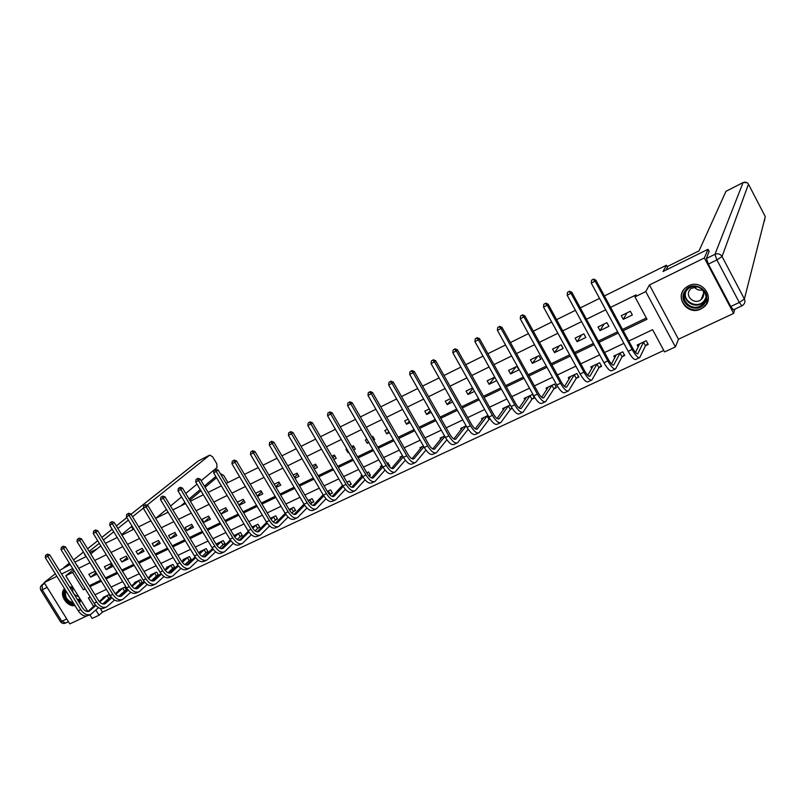 <?xml version="1.0" encoding="UTF-8"?>
<svg xmlns="http://www.w3.org/2000/svg" width="806" height="806" viewBox="0 0 806 806"><rect width="100%" height="100%" fill="white"/><g stroke="black" fill="none" stroke-linecap="round" stroke-linejoin="round"><path stroke-width="1.21" d="M79.522 603.039L80.781 600.057M72.993 587.453L69.457 586.768M700.888 308.99L703.769 307.146C715.809 298.029 701.976 278.564 688.586 285.828L686.087 287.399C673.675 296.356 687.296 316.184 700.888 308.99M100.206 608.409L102.493 612.117L99.037 615.22L92.136 618.424L89.859 614.746M55.292 573.761L44.159 582.597L69.82 623.904L86.645 616.026M734.78 309.192L733.621 313.423L704.363 257.96L649.435 284.961L645.757 291.591L675.398 346.902L664.567 351.94L652.608 329.694L628.791 341.019M649.435 284.961L678.471 339.215L733.621 313.423M678.471 339.215L675.398 346.902M102.493 612.117L663.761 350.459M70.172 564.452L59.402 570.507M604.419 295.953L666.421 265.224L663.036 271.511L708.021 249.286L709.27 251.653M708.021 249.286L704.363 257.96M105.435 543.315L117.202 537.481M121.928 535.134L133.927 529.189M138.672 526.842L150.903 520.777M166.449 509.442L155.639 518.399L168.132 512.233M172.887 509.876L185.612 503.569M190.377 501.211L203.354 494.773M208.129 492.406L221.368 485.847M226.154 483.469L239.654 476.779M244.45 474.402L258.222 467.581M263.028 465.193L277.073 458.231M281.888 455.843L296.225 448.74M301.041 446.343L315.67 439.099M320.506 436.701L335.427 429.306M340.273 426.898L355.506 419.352M360.353 416.944L375.898 409.236M380.754 406.829L396.633 398.96M401.489 396.552L417.699 388.522M422.566 386.104L439.119 377.903M443.985 375.485L460.891 367.113M465.767 364.695L483.026 356.131M487.902 353.713L505.543 344.978M510.42 342.55L528.434 333.624M533.32 331.206L551.727 322.078M556.614 319.65L575.424 310.33M580.31 307.902L599.533 298.381M667.489 267.229L666.421 265.224M645.747 345.573L648.215 344.414L646.231 340.747L637.153 345.039L638.211 346.983M622.282 356.625L624.71 355.476L622.736 351.839L613.809 356.061L614.777 357.844M599.211 367.486L601.598 366.367L599.634 362.76L590.848 366.911L591.745 368.554M576.512 378.175L578.859 377.067L576.905 373.5L568.26 377.591L569.096 379.102M554.185 388.694L556.493 387.605L554.548 384.069L546.045 388.089L546.821 389.489M532.212 399.03L534.489 397.963L532.544 394.466L524.172 398.416L524.908 399.726M510.269 404.995L502.662 408.582L503.347 409.811M510.601 409.216L512.263 408.43M488.023 415.503L481.484 418.586L482.129 419.735M489.323 419.231L490.018 418.908M466.14 425.84L460.639 428.439L461.254 429.517M444.62 436.016L440.126 438.132L440.701 439.159M423.442 446.02L419.916 447.683L420.47 448.65M409.327 456.428L407.483 453.556M402.607 455.864L400.028 457.083L400.552 457.999M389.096 466.432L389.832 466.08L387.938 462.795L386.971 463.249M382.094 465.556L380.442 466.342L380.936 467.208M368.906 475.933L370.417 475.228L368.533 471.963L366.78 472.79M361.914 475.087L361.138 475.459L361.622 476.286M349.32 485.162L351.285 484.235L349.411 481.001L346.902 482.179M330.51 494.018L332.455 493.101L330.581 489.897L327.337 491.428M311.972 502.743L313.887 501.846L312.033 498.662L308.073 500.526M293.716 511.347L295.601 510.45L293.747 507.296L289.102 509.493M275.723 519.82L277.586 518.943L275.733 515.81L270.423 518.318M257.991 528.162L259.824 527.305L257.98 524.202L252.016 527.013M240.51 536.393L242.314 535.547L240.48 532.474L233.891 535.587M223.282 544.513L225.065 543.667L223.232 540.614L216.663 543.728L217.016 544.312M206.296 552.513L208.049 551.687L206.235 548.654L199.757 551.717L200.09 552.281M189.551 560.392L191.274 559.576L189.47 556.573L183.083 559.596L183.405 560.14M173.028 568.17L174.741 567.364L172.937 564.391L166.641 567.364L166.953 567.887M156.747 575.837L158.429 575.051L156.636 572.089L150.42 575.021L150.732 575.534M140.687 583.403L142.35 582.617L140.556 579.685L134.431 582.577L134.733 583.07M124.849 590.858L126.482 590.093L124.698 587.181L118.663 590.032L118.945 590.506M109.223 598.223L110.835 597.458L109.062 594.566L103.097 597.387L103.38 597.84M623.209 330.702L647.006 319.277L634.967 296.87L636.125 294.875L610.605 307.388M605.709 309.796L586.476 319.226M581.579 321.634L562.749 330.863M557.853 333.271L539.436 342.308M534.539 344.706L516.505 353.552M511.619 355.95L493.967 364.604M489.081 367.002L471.802 375.475M466.926 377.873L450 386.175M445.124 388.563L428.56 396.693M423.684 399.081L407.453 407.04M402.597 409.428L386.699 417.226M381.843 419.604L366.267 427.24M361.42 429.628L346.167 437.104M341.321 439.482L326.37 446.816M321.534 449.184L306.895 456.367M302.059 458.735L287.712 465.777M282.886 468.145L268.821 475.046M264.015 477.404L250.223 484.164M245.417 486.522L231.906 493.151M227.111 495.509L213.862 502.007M209.076 504.355L196.08 510.722M191.304 513.069L178.569 519.316M173.804 521.653L161.311 527.779M156.555 530.116L144.304 536.121M139.559 538.448L127.539 544.352M122.804 546.67L111.016 552.453M106.291 554.77L94.735 560.442M90.02 562.749L78.676 568.311M89.365 585.66L100.74 580.189M105.465 577.922L117.061 572.351M121.797 570.074L133.615 564.391M138.36 562.114L150.41 556.321M155.165 554.034L167.446 548.13M172.222 545.843L184.745 539.818M189.521 537.521L202.296 531.386M207.082 529.089L220.109 522.822M224.904 520.525L238.193 514.137M242.999 511.83L256.55 505.312M261.356 503.004L275.178 496.355M280.004 494.038L294.109 487.267M298.935 484.94L313.322 478.029M318.169 475.701L332.848 468.649M337.694 466.321L352.675 459.118M357.532 456.78L372.825 449.436M377.682 447.098L393.288 439.602M398.154 437.265L414.093 429.608M418.969 427.261L435.23 419.442M440.106 417.105L456.72 409.126M461.596 406.778L478.563 398.627M483.449 396.27L500.768 387.948M505.664 385.6L523.346 377.097M528.242 374.75L546.317 366.065M551.213 363.708L569.681 354.831M574.577 352.484L593.438 343.416M598.344 341.059L617.618 331.8M622.524 329.442L646.321 318.007M630.352 311.267L621.295 315.67L623.28 319.347L632.347 314.965L630.352 311.267M606.918 322.652L598.012 326.984L599.986 330.631L608.903 326.309L606.918 322.652M583.866 333.845L575.101 338.107L577.076 341.714L585.841 337.472L583.866 333.845M561.198 344.857L552.573 349.048L554.548 352.625L563.162 348.454L561.198 344.857M538.892 355.688L530.419 359.808L532.373 363.355L540.856 359.244L538.892 355.688M516.958 366.347L508.606 370.397L510.561 373.913L518.913 369.873L516.958 366.347M494.733 377.137L487.156 380.825L489.101 384.301L496.687 380.634M472.558 387.918L466.039 391.081L467.974 394.527L474.492 391.373M450.735 398.507L445.255 401.176L447.179 404.592L452.67 401.932M429.276 408.934L424.792 411.11L426.717 414.496L431.19 412.329M408.158 419.191L404.652 420.893L406.556 424.248L410.073 422.556M394.154 430.263L392.24 426.918M387.384 429.286L384.815 430.525L386.719 433.86L389.288 432.61M373.692 440.157L374.659 439.693L372.755 436.389L371.788 436.852M366.942 439.21L365.279 440.016L367.183 443.31L368.836 442.514M353.562 449.909L355.305 449.063L353.411 445.778L351.668 446.625M346.812 448.982L346.046 449.355L347.94 452.629L348.706 452.257M333.734 459.501L336.243 458.292L334.349 455.037L331.85 456.256M314.229 468.941L317.463 467.379L315.579 464.155L312.345 465.727M295.016 478.24L298.955 476.336L297.082 473.142L293.142 475.056M276.095 487.398L280.73 485.162L278.866 481.988L274.231 484.235M257.467 496.415L262.766 493.856L260.902 490.713L255.613 493.282M239.12 505.302L245.064 502.42L243.211 499.307L237.266 502.188M226.526 509.029L221.035 514.027L227.614 510.873L225.771 507.77L219.202 510.964M208.583 516.122L202.034 519.306L203.868 522.359L210.416 519.195L208.583 516.122M191.637 524.353L185.179 527.487L187.012 530.519L193.46 527.396L191.637 524.353M174.932 532.464L168.565 535.557L170.388 538.569L176.746 535.486L174.932 532.464M158.46 540.473L152.183 543.516L153.996 546.508L160.273 543.466L158.46 540.473M142.209 548.362L136.023 551.364L137.826 554.327L144.022 551.334L142.209 548.362M126.189 556.14L120.084 559.102L121.887 562.044L127.993 559.092L126.189 556.14M110.392 563.817L104.377 566.739L106.16 569.661L112.185 566.739L110.392 563.817M94.806 571.383L88.872 574.265L90.655 577.167L96.589 574.285L94.806 571.383M77.467 566.356L77.94 565.983L77.406 566.245M72.701 568.552L61.578 574.023M56.883 576.33L44.159 582.597M73.376 569.661L65.77 575.786L72.631 572.431L83.371 589.821L85.265 588.914M74.273 571.101L72.631 572.431M634.967 296.87L645.757 291.591M90.756 553.964L100.841 545.853M74.867 562.135L86.202 556.533M87.844 611.482L65.77 575.786M90.262 597.014L88.368 597.921L93.607 606.424M95.833 610.021L99.037 615.22M623.884 343.356L604.581 352.524M599.674 354.862L580.794 363.838M575.887 366.166L557.409 374.951M552.503 377.289L534.418 385.883M529.512 388.21L511.8 396.633M506.903 398.96L489.564 407.201M484.668 409.529L467.692 417.599M462.805 419.926L446.181 427.825M441.295 430.152L425.014 437.89M420.127 440.207L404.179 447.793M399.302 450.111L383.686 457.536M378.81 459.853L363.506 467.127M358.65 469.435L343.648 476.568M338.792 478.875L324.093 485.857M319.247 488.164L304.839 495.015M300.003 497.312L285.888 504.022M281.052 506.319L267.219 512.898M262.393 515.195L248.822 521.643M244.017 523.93L230.707 530.247M225.912 532.534L212.865 538.74M208.069 541.017L195.284 547.093M190.498 549.37L177.955 555.334M173.179 557.601L160.878 563.444M156.112 565.711L144.052 571.444M139.297 573.711L127.459 579.333M122.714 581.589L111.107 587.111M106.372 589.357L94.987 594.768M89.98 586.647L101.355 581.186M106.08 578.92L117.676 573.358M122.411 571.081L134.229 565.409M138.985 563.132L151.034 557.349M155.79 555.062L168.081 549.168M172.847 546.871L185.37 540.866M190.156 538.569L202.921 532.434M207.716 530.136L220.743 523.89M225.539 521.583L238.828 515.205M243.634 512.898L257.185 506.39M262 504.082L275.823 497.443M280.649 495.126L294.754 488.365M299.58 486.038L313.977 479.137M318.813 476.809L333.493 469.767M338.349 467.44L353.33 460.246M358.186 457.909L373.48 450.574M378.336 448.237L393.943 440.751M398.819 438.414L414.747 430.767M419.624 428.419L435.895 420.611M440.771 418.274L457.385 410.304M462.261 407.957L479.227 399.816M484.114 397.469L501.433 389.157M506.329 386.799L524.021 378.316M528.917 375.959L546.992 367.284M551.888 364.937L570.356 356.071M575.262 353.723L594.123 344.666M599.029 342.308L618.303 333.059M84.983 588.461L83.371 589.821M626.997 312.899L623.28 319.347M604.087 324.032L599.986 330.631M581.549 334.974L577.076 341.714M559.364 345.744L554.548 352.625M537.542 356.353L532.373 363.355M516.062 366.78L510.561 373.913M494.783 377.218L489.101 384.301M472.931 388.583L467.974 394.527M451.4 399.695L447.179 404.592M430.203 410.566L426.717 414.496M409.317 421.226L406.556 424.248M388.754 431.684L386.719 433.86M373.158 437.074L372.382 437.88M368.503 441.93L367.183 443.31M353.864 446.574L352.464 448.005M348.555 451.995L347.94 452.629M334.863 455.914L332.838 457.939M316.133 465.112L313.504 467.702M297.686 474.17L294.452 477.293M279.511 483.086L275.692 486.713M261.587 491.862L257.205 495.972M243.926 500.516L238.979 505.08M209.359 517.432L203.868 522.359M192.443 525.703L187.012 530.519M175.758 533.854L170.388 538.569M159.316 541.884L153.996 546.508M143.095 549.803L137.826 554.327M127.096 557.621L121.887 562.044M111.309 565.318L106.16 569.661M95.743 572.905L90.655 577.167M64.54 588.692C58.516 593.972 66.757 607.23 75.029 605.628M638.946 344.192L639.279 344.817M647.833 343.709L645.485 345.804L643.51 342.137L637.798 353.703C636.71 354.126 635.007 352.313 632.7 348.252L595.886 280.166L595.16 281.143L632.095 349.441C635.561 355.537 638.11 358.257 639.742 357.602L645.485 345.804M639.601 343.88L635.501 352.444M593.125 279.43L591.564 280.216L593.125 279.43L595.16 281.143L591.261 283.108L628.176 351.295C631.642 357.37 634.191 360.08 635.843 359.426L639.37 357.773M591.261 283.108L591.564 280.216M593.418 279.037L595.886 280.166M685.04 290.956C692.757 278.564 713.532 291.52 704.726 303.268C696.898 315.519 676.405 302.663 685.04 290.956M704.071 302.613C711.174 293.334 696.858 281.133 688.002 288.911L685.856 291.218C678.783 300.628 693.362 312.708 702.147 304.708L704.071 302.613M697.573 286.825L691.175 288.397L689.684 290.009C684.687 296.638 694.953 305.182 701.17 299.55L702.55 298.049C704.756 293.958 703.93 290.523 700.071 287.732M683.579 290.039C674.813 301.736 692.948 316.718 703.829 306.754L706.187 304.184L708.343 298.341M702.489 289.938C699.044 290.644 696.293 289.636 694.238 286.906M73.991 603.956C66.586 602.082 63.583 597.679 64.974 590.758L65.387 590.052M69.971 587.594L73.457 588.209M80.126 598.999L78.827 601.911M78.504 601.357L79.865 598.586M73.588 588.43L70.182 587.927M65.87 590.838L65.87 590.838C64.5 596.762 67.009 600.802 73.396 602.989M64.641 588.843L63.896 590.022C62.364 598.264 65.971 603.311 74.746 605.165M72.812 588.178C72.087 592.541 74.021 595.342 78.625 596.581M665.988 270.06L668.033 266.192L699.054 250.837L725.974 191.324M708.363 264.096L730.74 306.512L739.303 302.472L716.907 259.925L708.363 264.096L706.429 258.504L709.068 251.271M741.832 305.887L733.379 309.857L730.74 306.512M97.093 548.866L89.839 552.463M85.134 554.79L84.58 555.062L85.063 554.679M189.793 500.224L200.966 490.783M205.087 487.308L216.502 477.676M227.957 482.582L223.806 475.59L220.975 473.918M201.147 480.698L217.016 467.551L216.754 463.712L212.653 456.8L209.762 455.098L198.165 461.042L131.056 514.288M267.239 523.255L258.887 531.537C256.842 532.423 254.706 531.174 252.469 527.779L218.214 470.11L213.681 472.931L214.033 470.382L215.847 469.253L213.882 470.15M196.996 484.134L185.733 493.463M181.602 496.889L170.57 506.027M89.174 551.395L99.289 543.315M103.42 540.02L113.727 531.789M117.867 528.474L128.396 520.072M132.547 516.757L143.377 508.112M147.004 505.211L209.661 455.168M132.063 526.106L121.605 534.6M180.756 505.977L184.937 502.46M189.047 498.995L200.251 489.574M204.371 486.109L215.806 476.507M133.181 529.562L131.408 526.64M615.653 355.194L615.935 355.708M624.348 354.801L622.02 356.856L620.056 353.219L613.678 365.017C612.52 365.481 610.787 363.708 608.48 359.688L571.807 292.276L571.021 293.283L607.815 360.907C611.27 366.921 613.87 369.591 615.603 368.886L622.02 356.856M616.217 354.922L611.452 363.99M569.026 291.57L567.495 292.336L569.026 291.57L571.021 293.283L567.182 295.208L603.956 362.72C607.412 368.735 610.021 371.385 611.774 370.679L615.21 369.077M567.182 295.208L567.495 292.336M569.338 291.168L571.807 292.276M601.246 365.712L598.939 367.717L596.984 364.121L589.972 376.14C588.743 376.644 586.98 374.901 584.682 370.931L548.14 304.174L547.284 305.212L583.937 372.171C587.393 378.125 590.042 380.734 591.886 379.979L598.939 367.717M593.216 365.793L587.806 375.304M545.34 303.499L543.828 304.255L545.34 303.499L547.284 305.212L543.526 307.106L580.149 373.954C583.604 379.898 586.264 382.497 588.118 381.742L591.463 380.18M543.526 307.106L543.828 304.255M545.682 303.086L548.14 304.174M578.517 376.442L576.24 378.407L574.285 374.85L566.668 387.082C565.369 387.615 563.575 385.913 561.278 381.984L524.877 315.871L523.96 316.939L560.472 383.233C563.928 389.137 566.618 391.686 568.562 390.89L576.24 378.407M570.598 376.483L564.543 386.396M522.056 315.227L520.575 315.972L522.056 315.227L523.96 316.939L520.263 318.803L556.755 384.996C560.2 390.88 562.9 393.419 564.855 392.623L568.119 391.091M520.263 318.803L520.575 315.972M522.429 314.803L524.877 315.871M556.16 387.001L553.903 388.925L551.959 385.399L543.748 397.842C542.388 398.396 540.564 396.733 538.267 392.844L502.017 327.377L501.04 328.465L537.4 394.124C540.846 399.957 543.587 402.456 545.622 401.61L553.903 388.925M548.332 387.001L541.672 397.298M499.166 326.752L497.715 327.488L499.166 326.752L501.04 328.465L497.403 330.299L533.743 395.847C537.189 401.67 539.939 404.159 541.985 403.312L545.158 401.831M497.403 330.299L497.715 327.488M499.559 326.319L502.017 327.377M534.166 397.388L531.93 399.272L529.995 395.776L521.21 408.42C519.789 409.005 517.936 407.373 515.639 403.524L479.53 338.681L478.502 339.8L514.722 404.824C518.157 410.597 520.948 413.045 523.074 412.158L531.93 399.272M526.439 397.348L519.175 407.987M476.668 338.087L475.238 338.812L476.668 338.087L478.502 339.8L474.925 341.593L511.125 406.526C514.56 412.289 517.351 414.727 519.497 413.831L522.59 412.39M474.925 341.593L475.238 338.812M477.081 337.643L479.53 338.681M512.012 408.027L510.309 409.458L508.374 405.982L499.045 418.818C497.564 419.442 495.68 417.84 493.393 414.032L457.425 349.804L456.337 350.942L492.416 415.352C495.851 421.064 498.672 423.462 500.889 422.535L510.309 409.458M504.888 407.534L497.04 418.495M454.544 349.23L453.133 349.945L454.544 349.23L456.337 350.942L452.811 352.706L488.869 417.014C492.305 422.727 495.136 425.115 497.373 424.178L500.385 422.767M452.811 352.706L453.133 349.945M454.977 348.776L457.425 349.804M483.721 417.639L475.258 428.822M489.907 418.747L489.03 419.473L487.106 416.037L477.233 429.054C475.701 429.699 473.787 428.137 471.5 424.359L435.683 360.735L434.535 361.894L470.472 425.699C473.898 431.361 476.769 433.709 479.066 432.741L489.03 419.473M432.782 360.191L431.401 360.887L432.782 360.191L434.535 361.894L431.079 363.637L466.986 427.341C470.422 432.993 473.293 435.331 475.6 434.353L478.542 432.983M431.079 363.637L431.401 360.887M433.245 359.728L435.683 360.735M468.165 429.266L466.16 425.931L455.783 439.129C454.191 439.794 452.257 438.263 449.97 434.525L414.294 371.495L413.095 372.674L448.892 435.885C452.307 441.487 455.219 443.784 457.596 442.776L468.085 429.336M462.795 427.422L453.828 438.968M411.382 370.972L410.022 371.657L411.382 370.972L413.095 372.674L409.69 374.387L445.456 437.497C448.882 443.099 451.793 445.386 454.191 444.368L457.052 443.038M409.69 374.387L410.022 371.657M411.866 370.498L414.294 371.495M444.892 436.489L434.676 449.033C433.024 449.728 431.069 448.227 428.792 444.529L393.247 382.074L392.008 383.283L427.654 445.899C431.069 451.451 434.011 453.697 436.469 452.66L446.887 439.764M442.242 437.134L432.751 448.942M390.326 381.581L388.986 382.256L390.326 381.581L392.008 383.283L388.653 384.966L424.278 447.491C427.694 453.032 430.646 455.279 433.114 454.221L435.905 452.922M388.653 384.966L388.986 382.256M390.829 381.097L393.247 382.074M423.916 446.856L413.901 458.785C412.198 459.501 410.214 458.03 407.947 454.372L372.553 392.492L371.254 393.711L406.758 455.763C410.173 461.254 413.146 463.46 415.684 462.382L425.951 450.07M422.012 446.695L411.997 458.755M369.611 392.018L368.292 392.683L369.611 392.018L371.254 393.711L367.959 395.363L403.443 457.324C406.849 462.805 409.831 465.012 412.38 463.924L415.1 462.654M367.959 395.363L368.292 392.683M370.135 391.525L372.553 392.492M403.272 457.032L393.449 468.377C391.706 469.122 389.701 467.682 387.434 464.055L352.182 402.728L350.842 403.977L386.195 465.465C389.6 470.906 392.613 473.062 395.222 471.943L405.337 460.176M402.083 456.105L391.575 468.407M349.23 402.285L347.93 402.94L349.23 402.285L350.842 403.977L347.598 405.609L382.931 467.006C386.336 472.437 389.348 474.583 391.978 473.465L394.628 472.225M347.598 405.609L347.93 402.94M349.764 401.791L352.182 402.728M389.57 465.626L388.885 466.17M386.195 465.465L382.931 467.006L373.319 477.827C371.536 478.593 369.501 477.182 367.244 473.585L332.132 412.813L330.742 414.072L365.964 475.006C369.36 480.396 372.402 482.512 375.082 481.363L385.036 470.089M382.215 465.757L371.465 477.908M329.17 412.39L327.891 413.025L329.17 412.39L330.742 414.072L327.548 415.684L362.75 476.527C366.146 481.907 369.188 484.013 371.888 482.865L374.468 481.656M327.548 415.684L327.891 413.025M329.725 411.886L332.132 412.813M370.156 474.784L368.826 475.842M362.912 476.809L353.512 487.126C351.668 487.912 349.623 486.532 347.366 482.975L312.396 422.737L310.965 424.016L346.036 484.406C349.431 489.746 352.504 491.821 355.255 490.632L365.058 479.822M362.226 475.621L351.668 487.247M309.423 422.334L308.164 422.969L309.423 422.334L310.965 424.016L307.832 425.598L342.872 485.897C346.268 491.227 349.341 493.302 352.111 492.113L354.62 490.935M307.832 425.598L308.164 422.969M309.998 421.82L312.396 422.737M351.043 483.802L349.079 485.353M343.195 486.431L334.006 496.284C332.122 497.09 330.047 495.73 327.8 492.214L292.971 432.51L291.5 433.809L326.43 493.665C329.815 498.944 332.918 500.979 335.729 499.76L345.371 489.373M348.746 484.97L346.983 482.32M342.53 485.303L332.183 496.446M289.989 432.127L288.75 432.741L289.989 432.127L291.5 433.809L288.407 435.361L323.317 495.126C326.702 500.405 329.805 502.43 332.636 501.211L335.084 500.073M288.407 435.361L288.75 432.741M290.583 431.603L292.971 432.51M332.213 492.688L330.188 494.269L328.324 491.055L327.579 491.841M323.77 495.881L314.793 505.302C312.869 506.128 310.784 504.798 308.527 501.302L273.849 442.131L272.337 443.441L307.116 502.773C310.501 508.002 313.625 509.997 316.506 508.757L325.987 498.763M329.714 494.773L330.188 494.269M323.125 494.803L312.99 505.493M270.856 441.759L269.637 442.373L270.856 441.759L272.337 443.441L269.295 444.972L304.053 504.213C307.429 509.442 310.562 511.437 313.453 510.178L315.851 509.07M269.295 444.972L269.637 442.373M271.461 441.235L273.849 442.131M313.655 501.443L311.66 502.994L309.796 499.811L308.466 501.191M304.638 505.161L295.873 514.178C293.908 515.024 291.802 513.724 289.555 510.269L255.018 451.602L253.467 452.922L288.105 511.739C291.48 516.928 294.633 518.883 297.575 517.603L306.895 507.982M310.653 504.042L311.66 502.994M304.013 504.143L294.089 514.409M252.016 451.249L250.817 451.854L252.016 451.249L253.467 452.922L250.475 454.433L285.092 513.16C288.457 518.349 291.621 520.293 294.573 519.014L296.9 517.926M250.475 454.433L250.817 451.854M252.641 450.715L255.018 451.602M295.369 510.067L293.394 511.588L291.54 508.435L289.626 510.389M285.798 514.288L277.244 522.923C275.239 523.789 273.113 522.51 270.876 519.084L236.47 460.921L234.889 462.271L269.385 520.575C272.75 525.713 275.934 527.628 278.936 526.328L288.095 517.039M291.883 513.15L293.394 511.588M285.183 513.321L275.471 523.185M233.468 460.599L232.279 461.193L233.468 460.599L234.889 462.271L231.937 463.752L266.413 521.976C269.768 527.104 272.962 529.018 275.974 527.708L278.241 526.65M231.937 463.752L232.279 461.193M234.103 460.055L236.47 460.921M277.355 518.56L275.4 520.061L273.556 516.938L271.078 519.417M215.192 469.797L250.948 529.27C254.293 534.368 257.507 536.252 260.57 534.912L269.567 525.955M273.385 522.097L275.4 520.061M266.635 522.338L257.134 531.819M213.681 472.931L248.016 530.66C251.371 535.738 254.575 537.612 257.648 536.282L259.864 535.244M215.847 469.253L218.214 470.11M259.603 526.933L257.668 528.414L255.824 525.311L252.792 528.293M248.953 532.081L240.803 540.02C238.727 540.927 236.571 539.698 234.334 536.333L200.22 479.157L198.568 480.527L232.783 537.844C236.128 542.891 239.352 544.735 242.475 543.375L251.311 534.721M255.17 530.892L257.668 528.414M253.044 526.53L252.248 527.396M248.359 531.214L239.07 540.332M197.198 478.865L196.049 479.439L197.198 478.865L198.568 480.527L195.697 481.968L229.891 539.204C233.236 544.241 236.47 546.085 239.594 544.725L241.75 543.718M195.697 481.968L196.049 479.439M197.863 478.311L200.22 479.157M242.102 535.184L240.178 536.645L238.344 533.572L234.788 537.028M230.929 540.766L222.99 548.382C220.874 549.309 218.698 548.1 216.482 544.765L182.509 488.073L180.806 489.454L214.88 546.287C218.225 551.294 221.469 553.097 224.642 551.717L233.327 543.345M237.216 539.546L240.178 536.645M235.614 534.771L234.244 536.171M230.345 539.939L221.277 548.715M179.466 487.791L178.348 488.355L179.466 487.791L180.806 489.454L177.985 490.874L212.038 547.627C215.373 552.624 218.628 554.427 221.811 553.037L223.907 552.06M177.985 490.874L178.348 488.355M180.151 487.237L182.509 488.073M224.854 543.325L222.95 544.755L221.126 541.713L217.036 545.612M213.177 549.309L205.429 556.624C203.283 557.561 201.097 556.382 198.881 553.077L165.049 496.849L163.316 498.249L197.248 554.609C200.583 559.566 203.858 561.339 207.071 559.928L215.615 551.828M219.534 548.05L222.95 544.755M218.436 542.881L216.502 544.806M212.603 548.513L203.737 556.976M162.006 496.587L160.898 497.151L162.006 496.587L163.316 498.249L160.535 499.639L194.448 555.928C197.772 560.875 201.057 562.648 204.281 561.238L206.336 560.281M160.535 499.639L160.898 497.151M162.701 496.033L165.049 496.849M207.847 551.344L205.963 552.755L204.14 549.732L199.545 554.065M195.677 557.712L188.13 564.744C185.944 565.701 183.748 564.543 181.541 561.258L147.841 505.503L146.088 506.914L179.879 562.8C183.194 567.716 186.488 569.459 189.763 568.029L198.145 560.18M202.115 556.422L205.963 552.755M201.5 550.891L199.011 553.289M195.123 556.956L186.448 565.107M144.798 505.251L143.7 505.805L144.798 505.251L146.088 506.914L143.347 508.284L177.119 564.109C180.433 569.016 183.738 570.749 187.012 569.308L189.007 568.381M143.347 508.284L143.7 505.805M145.503 504.697L147.841 505.503M191.082 559.253L189.209 560.644L187.405 557.641L182.307 562.387M178.428 565.983L171.084 572.744C168.867 573.721 166.651 572.582 164.444 569.328L130.894 514.027L129.101 515.447L162.752 570.88C166.066 575.756 169.381 577.459 172.706 576.008L180.937 568.401M184.937 564.653L189.209 560.644M184.806 558.78L181.783 561.651M177.884 565.268L169.411 573.126M127.842 513.795L126.764 514.339L127.842 513.795L129.101 515.447L126.401 516.807L160.031 572.169C163.346 577.025 166.661 578.728 169.985 577.267L171.93 576.361M126.401 516.807L126.764 514.339M128.557 513.231L130.894 514.027M174.549 567.041L172.696 568.421L170.892 565.439L165.321 570.567M161.432 574.134L154.278 580.632C152.032 581.62 149.805 580.501 147.609 577.287L114.19 522.429L112.366 523.86L145.876 578.839C149.181 583.675 152.515 585.347 155.88 583.866L163.971 576.502M168.011 572.764L172.696 568.421M168.343 566.558L164.797 569.872M160.898 573.449L152.626 581.035M111.137 522.217L110.069 522.751L111.137 522.217L112.366 523.86L109.707 525.2L143.196 580.108C146.501 584.924 149.835 586.597 153.211 585.116L155.105 584.229M109.707 525.2L110.069 522.751M111.863 521.643L114.19 522.429M158.238 574.728L156.414 576.088L154.611 573.137L148.566 578.627M144.677 582.154L137.705 588.41C135.428 589.408 133.191 588.309 131.005 585.126L97.728 530.711L95.874 532.151L129.252 586.687C132.547 591.473 135.892 593.115 139.307 591.624L147.256 584.471M151.337 580.733L156.414 576.088M152.102 574.235L148.052 577.962M144.143 581.499L136.073 588.823M94.665 530.509L93.617 531.033L94.665 530.509L95.874 532.151L93.254 533.471L126.602 587.937C129.897 592.712 133.252 594.354 136.667 592.853L138.511 591.987M93.254 533.471L93.617 531.033M95.4 529.935L97.728 530.711M142.158 582.315L140.345 583.655L138.561 580.723L132.053 586.556M128.154 590.063L121.374 596.077C119.066 597.095 116.82 596.017 114.633 592.853L81.497 538.871L79.623 540.322L112.85 594.425C116.135 599.17 119.51 600.782 122.955 599.261L130.763 592.319M134.884 588.592L140.345 583.655M136.083 581.801L131.539 585.932M127.64 589.428L119.751 596.5M78.434 538.69L77.396 539.204L78.434 538.69L79.623 540.322L77.033 541.622L110.241 595.654C113.525 600.399 116.9 602.001 120.356 600.48L122.159 599.634M77.033 541.622L77.396 539.204M79.179 538.106L81.497 538.871M126.3 589.791L124.507 591.11L122.724 588.199L115.772 594.375M111.873 597.84L105.264 603.634C102.936 604.661 100.679 603.603 98.493 600.47L65.498 546.921L63.593 548.382L96.69 602.052C99.964 606.757 103.349 608.339 106.845 606.797L114.512 600.057M118.684 596.329L124.507 591.11M120.296 589.267L115.268 593.77M111.359 597.236L103.662 604.067M62.425 546.75L61.407 547.264L62.425 546.75L63.593 548.382L61.044 549.662L94.121 603.271C97.395 607.966 100.78 609.538 104.276 607.996L106.029 607.18M61.044 549.662L61.407 547.264M63.19 546.166L65.498 546.921M110.654 597.165L108.881 598.475L107.107 595.584L99.722 602.072M95.813 605.508L89.385 611.089C87.028 612.127 84.761 611.089 82.585 607.986L49.72 554.85L47.786 556.321L80.751 609.578C84.015 614.243 87.421 615.794 90.947 614.232L98.483 607.674M102.694 603.946L108.881 598.475M104.709 596.621L99.219 601.498M95.309 604.933L87.794 611.532M46.647 554.699L45.64 555.203L46.647 554.699L47.786 556.321L45.277 557.591L78.212 610.767C81.477 615.431 84.882 616.973 88.428 615.411L90.131 614.615M45.277 557.591L45.64 555.203M47.423 554.105L49.72 554.85M637.979 353.461L637.244 353.804M632.095 349.441L628.176 351.295M705.572 299.278L702.933 302.593C695.417 309.474 682.017 301.232 685.443 291.873M686.329 290.573C680.848 301.122 698.258 310.239 704.615 300.124L705.824 297.746M79.502 599.805L77.628 599.966M77.245 599.362L79.693 599.281M706.429 258.504L714.942 254.323L743.051 182.599C745.359 181.682 747.162 182.216 748.462 184.201L722.065 256.52L744.401 299.006L765.287 216.633L748.421 184.111M743.142 182.549L725.874 191.375M765.237 216.522L764.4 221.197M714.942 254.323L716.907 259.925L722.065 256.52C720.332 253.92 717.965 253.185 714.942 254.323M743.253 304.89C745.006 303.157 745.379 301.202 744.401 299.006L739.303 302.472L741.923 305.847L743.253 304.89M47.131 587.383L42.214 589.791L61.8 621.285L66.747 618.958M126.885 517.593L116.346 525.965M101.828 537.431L112.165 529.23L101.848 537.461M97.707 540.745L87.582 548.785M83.451 552.06L73.517 559.938L83.431 552.029M69.407 563.213L63.976 567.515M44.431 583.03L42.305 584.713L44.733 583.514M209.762 455.098L198.518 460.861M131.035 514.258L197.631 461.425M65.679 622.998L61.8 621.285L60.45 621.698C61.8 623.461 63.543 623.894 65.679 622.998L68.45 621.698M44.401 582.99L42.063 584.844C40.24 586.395 39.847 588.199 40.884 590.254L42.214 589.791L42.305 584.713L41.65 585.176M60.4 621.617L40.844 590.183M613.88 364.765L613.094 365.138M607.815 360.907L603.956 362.72M590.193 375.888L589.357 376.281M583.937 372.171L580.149 373.954M566.9 386.82L566.024 387.233M560.472 383.233L556.755 384.996M544 397.57L543.073 398.003M537.4 394.124L533.743 395.847M521.472 408.148L520.515 408.592M514.722 404.824L511.125 406.526M499.317 418.546L498.32 419.019M492.416 415.352L488.869 417.014M477.525 428.772L476.487 429.266M470.472 425.699L466.986 427.341M456.085 438.837L455.007 439.341M448.892 435.885L445.456 437.497M434.988 448.74L433.87 449.264M427.654 445.899L424.278 447.491M414.224 458.483L413.075 459.027M406.758 455.763L403.443 457.324M393.791 468.074L392.603 468.639M373.672 477.515L372.453 478.089M365.964 475.006L362.75 476.527M353.874 486.814L352.615 487.398M346.036 484.406L342.872 485.897M334.379 495.962L333.09 496.567M326.43 493.665L323.317 495.126M315.176 504.979L313.866 505.594M307.116 502.773L304.053 504.213M296.265 513.855L294.925 514.48M288.105 511.739L285.092 513.16M277.647 522.6L276.277 523.235M269.385 520.575L266.413 521.976M259.3 531.204L257.9 531.859M250.948 529.27L248.016 530.66M241.226 539.688L239.805 540.363M232.783 537.844L229.891 539.204M223.423 548.05L221.972 548.725M214.88 546.287L212.038 547.627M205.873 556.281L204.402 556.976M197.248 554.609L194.448 555.928M188.584 564.402L187.083 565.107M179.879 562.8L177.119 564.109M171.537 572.401L170.016 573.116M162.752 570.88L160.031 572.169M154.742 580.29L153.2 581.005M145.876 578.839L143.196 580.108M138.179 588.058L136.617 588.793M129.252 586.687L126.602 587.937M121.847 595.725L120.275 596.47M112.85 594.425L110.241 595.654M105.757 603.281L104.155 604.026M96.69 602.052L94.121 603.271M89.879 610.736L88.257 611.492M80.751 609.578L78.212 610.767M705.603 299.157L702.147 304.708M701.17 299.55L703.709 292.87M725.894 191.344L743.072 182.569L746.981 182.66M63.805 567.595L69.376 563.172M87.562 548.755L97.687 540.715M116.326 525.935L126.864 517.563M171.084 572.744L170.58 572.985M154.278 580.632L153.765 580.874M137.705 588.41L137.191 588.652M121.374 596.077L120.85 596.329M105.264 603.634L104.73 603.885M89.385 611.089L88.851 611.341"/></g></svg>
